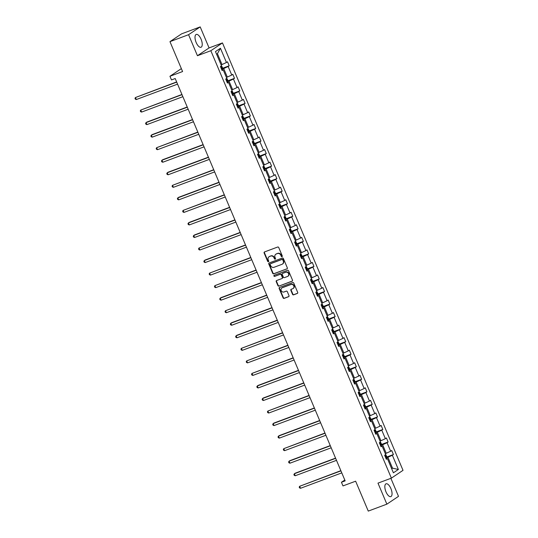 <?xml version="1.0" encoding="UTF-8"?>
<svg xmlns="http://www.w3.org/2000/svg" width="538" height="538" viewBox="0 0 538 538"><rect width="100%" height="100%" fill="white"/><g stroke="black" fill="none" stroke-linecap="round" stroke-linejoin="round"><path stroke-width="0.81" d="M282.006 256.673A0.605 0.545 -123.8 0 0 282.282 255.927L278.738 247.547A0.861 0.773 -123.8 0 0 277.675 247.029L264.528 251.932A0.861 0.773 -123.8 0 0 264.131 252.994L267.675 261.381A0.605 0.545 -123.8 0 0 268.697 260.997L268.24 259.915A2.751 2.482 -123.8 0 1 269.511 256.518L270.607 256.108A2.751 2.482 -123.8 0 1 274.01 257.763L274.467 258.845A0.605 0.545 -123.8 0 0 275.49 258.462L275.032 257.379A2.751 2.482 -123.8 0 1 276.303 253.983L277.4 253.573A2.751 2.482 -123.8 0 1 280.802 255.227L281.26 256.31A0.605 0.545 -123.8 0 0 282.006 256.673M390.891 488.565A6.833 2.885 69.5 0 0 386.049 483.803A6.833 2.885 69.5 0 0 385.988 491.853A6.833 2.885 69.5 0 0 390.83 496.608A6.833 2.885 69.5 0 0 390.891 488.565M201.077 39.207A6.833 2.885 69.5 0 0 196.236 34.445A6.833 2.885 69.5 0 0 196.168 42.495A6.833 2.885 69.5 0 0 201.01 47.25A6.833 2.885 69.5 0 0 201.077 39.207M169.961 41.648L181.595 33.847L200.197 26.9L188.562 34.701L169.961 41.648L182.59 71.547L169.941 76.268L171.487 79.927L175.206 78.541L345.161 480.871L341.442 482.263L342.982 485.915L355.631 481.194L368.268 511.1L386.869 504.153L398.503 496.352L390.884 478.322M292.537 294.326A0.861 0.773 -123.8 0 0 293.607 294.837L297.292 293.466A0.861 0.773 -123.8 0 0 297.689 292.403L293.755 283.089A0.861 0.773 -123.8 0 0 292.692 282.571L279.545 287.48A0.861 0.773 -123.8 0 0 279.148 288.543L283.082 297.85A0.861 0.773 -123.8 0 0 284.145 298.368L288.603 296.707A0.861 0.773 -123.8 0 0 289 295.644L287.312 291.663A0.861 0.773 -123.8 0 0 286.25 291.145L284.044 291.966A2.3 2.078 -123.8 0 1 281.872 287.944A2.3 2.078 -123.8 0 1 282.262 287.749L290.91 284.515A2.3 2.078 -123.8 0 1 293.089 288.536A2.3 2.078 -123.8 0 1 292.699 288.738L291.253 289.276A0.861 0.773 -123.8 0 0 290.856 290.338L292.537 294.326L292.854 294.111A0.861 0.773 -123.8 0 0 293.916 294.629L297.581 293.264M188.562 34.701L197.439 55.723L210.835 50.72L391.382 478.134L377.985 483.137L386.869 504.153M286.929 268.926A0.861 0.773 -123.8 0 0 287.326 267.863L283.391 258.549A0.861 0.773 -123.8 0 0 282.329 258.032L269.182 262.941A0.861 0.773 -123.8 0 0 268.785 264.003L272.719 273.317A0.861 0.773 -123.8 0 0 273.781 273.829L287.198 268.744M288.57 270.822L292.504 280.13A0.861 0.773 -123.8 0 1 292.107 281.192L278.96 286.102A0.861 0.773 -123.8 0 1 277.897 285.584L276.216 281.603A0.861 0.773 -123.8 0 1 276.613 280.54L281.946 278.549A0.861 0.773 -123.8 0 0 282.342 277.487L281.226 274.844A0.861 0.773 -123.8 0 0 280.163 274.326L274.609 276.397A0.605 0.545 -123.8 0 1 274.145 275.295L287.507 270.305A0.861 0.773 -123.8 0 1 288.57 270.822M386.129 458.773L387.394 458.578L386.345 459.284L384.643 455.262L385.699 454.556L382.094 446.036L381.045 446.742L379.344 442.727L380.4 442.021L376.802 433.5L375.746 434.206L374.051 430.185L375.1 429.479L371.502 420.958L370.447 421.664L368.752 417.643L369.808 416.937L366.203 408.416L365.154 409.122L363.453 405.101L364.508 404.394L360.911 395.874L359.855 396.58L358.16 392.565L359.209 391.859L355.611 383.338L354.555 384.045L352.861 380.023L353.917 379.317L350.312 370.796L349.263 371.502L347.561 367.481L348.617 366.775L345.019 358.254L343.964 358.96L342.269 354.945L343.318 354.239L339.72 345.719L338.664 346.425L336.97 342.403L338.025 341.697L334.421 333.177L333.372 333.883L331.67 329.861L332.726 329.155L329.128 320.635L328.072 321.341L326.371 317.319L327.427 316.613L323.829 308.092L322.773 308.799L321.078 304.784L322.127 304.078L318.53 295.557L317.481 296.263L315.779 292.242L316.835 291.535L313.237 283.015L312.181 283.721L310.48 279.699L311.536 278.993L307.938 270.473L306.882 271.179L305.187 267.164L306.236 266.458L302.638 257.931L301.589 258.644L299.888 254.622L300.944 253.916L297.339 245.395L296.29 246.101L294.589 242.08L295.644 241.374L292.047 232.853L290.991 233.559L289.296 229.538L290.345 228.832L286.747 220.311L285.691 221.017L283.997 217.002L285.053 216.296L281.448 207.776L280.399 208.482L278.697 204.46L279.753 203.754L276.155 195.233L275.1 195.94L273.405 191.918L274.454 191.212L270.856 182.691L269.8 183.397L268.106 179.383L269.161 178.677L265.557 170.149L264.508 170.855L262.806 166.841L263.862 166.134L260.264 157.614L259.208 158.32L257.514 154.298L258.563 153.592L254.965 145.072L253.909 145.778L252.214 141.756L253.264 141.05L249.666 132.53L248.617 133.236L246.915 129.221L247.971 128.515L244.373 119.994L243.317 120.7L241.616 116.679L242.672 115.973L239.074 107.452L238.018 108.158L236.323 104.137L237.372 103.431L233.774 94.91L232.725 95.616L231.024 91.601L232.08 90.888L228.482 82.368L227.426 83.074L225.725 79.059L226.78 78.353L223.183 69.832L222.127 70.539L220.432 66.517L221.481 65.811L215.476 51.581L220.439 48.252L226.451 62.482L227.507 61.776L229.201 65.791L228.152 66.497L231.75 75.017L232.806 74.311L234.501 78.333L233.445 79.039L237.05 87.559L238.099 86.853L239.8 90.875L238.744 91.581L242.342 100.102L243.398 99.396L245.093 103.41L244.044 104.116L247.641 112.644L248.697 111.938L250.392 115.952L249.336 116.659L252.941 125.179L253.99 124.473L255.691 128.495L254.635 129.201L258.233 137.721L259.289 137.015L260.984 141.037L259.935 141.743L263.533 150.263L264.588 149.557L266.283 153.572L265.227 154.278L268.832 162.799L269.881 162.093L271.582 166.114L270.527 166.82L274.124 175.341L275.18 174.635L276.875 178.656L275.826 179.362L279.424 187.883L280.48 187.177L282.174 191.192L281.125 191.905L284.723 200.425L285.772 199.719L287.474 203.734L286.418 204.44L290.016 212.961L291.071 212.254L292.773 216.276L291.717 216.982L295.315 225.503L296.371 224.797L298.065 228.818L297.016 229.524L300.614 238.045L301.663 237.339L303.365 241.354L302.309 242.06L305.914 250.58L306.963 249.874L308.664 253.896L307.608 254.602L311.206 263.122L312.262 262.416L313.957 266.438L312.908 267.144L316.505 275.664L317.561 274.958L319.256 278.98L318.2 279.686L321.805 288.207L322.854 287.5L324.555 291.515L323.499 292.221L327.097 300.742L328.153 300.036L329.848 304.057L328.799 304.764L332.397 313.284L333.452 312.578L335.147 316.6L334.091 317.306L337.696 325.826L338.745 325.12L340.446 329.135L339.391 329.841L342.988 338.362L344.044 337.656L345.739 341.677L344.69 342.383L348.288 350.904L349.344 350.198L351.038 354.219L349.982 354.925L353.587 363.446L354.636 362.74L356.338 366.761L355.282 367.467L358.88 375.988L359.935 375.282L361.63 379.297L360.581 380.003L364.179 388.523L365.235 387.817L366.929 391.839L365.88 392.545L369.478 401.066L370.527 400.359L372.229 404.381L371.173 405.087L374.771 413.608L375.827 412.902L377.528 416.916L376.472 417.623L380.07 426.143L381.126 425.437L382.821 429.459L381.772 430.165L385.369 438.685L386.418 437.979L388.12 442.001L387.064 442.707L390.669 451.227L391.718 450.521L393.419 454.543L392.363 455.249L398.376 469.472L393.406 472.808L387.394 458.578M210.835 50.72L222.47 42.919L403.016 470.333L391.382 478.134M380.534 445.538L382.619 444.758L386.217 453.278L385.302 453.621M386.217 453.278L390.669 451.227M382.619 444.758L387.064 442.707M380.83 446.237L382.094 446.036M375.235 432.996L377.326 432.216L380.924 440.736L380.003 441.079M380.924 440.736L385.369 438.685M377.326 432.216L381.772 430.165M375.531 433.695L376.802 433.5M369.942 420.454L372.027 419.68L375.625 428.201L374.704 428.544M375.625 428.201L380.07 426.143M372.027 419.68L376.472 417.623M370.231 421.153L371.502 420.958M364.643 407.918L366.728 407.138L370.326 415.659L369.411 416.002M370.326 415.659L374.771 413.608M366.728 407.138L371.173 405.087M364.939 408.611L366.203 408.416M359.344 395.376L361.428 394.596L365.033 403.117L364.112 403.46M365.033 403.117L369.478 401.066M361.428 394.596L365.88 392.545M359.64 396.076L360.911 395.874M354.051 382.834L356.136 382.054L359.734 390.575L358.812 390.918M359.734 390.575L364.179 388.523M356.136 382.054L360.581 380.003M354.34 383.533L355.611 383.338M348.752 370.299L350.837 369.519L354.434 378.039L353.52 378.382M354.434 378.039L358.88 375.988M350.837 369.519L355.282 367.467M349.048 370.991L350.312 370.796M343.452 357.757L345.537 356.976L349.142 365.497L348.22 365.84M349.142 365.497L353.587 363.446M345.537 356.976L349.982 354.925M343.748 358.456L345.019 358.254M338.16 345.214L340.245 344.434L343.843 352.955L342.921 353.298M343.843 352.955L348.288 350.904M340.245 344.434L344.69 342.383M338.449 345.914L339.72 345.719M332.861 332.672L334.945 331.899L338.543 340.419L337.629 340.762M338.543 340.419L342.988 338.362M334.945 331.899L339.391 329.841M333.156 333.372L334.421 333.177M327.561 320.137L329.646 319.357L333.251 327.877L332.329 328.22M333.251 327.877L337.696 325.826M329.646 319.357L334.091 317.306M327.857 320.83L329.128 320.635M322.262 307.595L324.353 306.815L327.951 315.335L327.03 315.678M327.951 315.335L332.397 313.284M324.353 306.815L328.799 304.764M322.558 308.294L323.829 308.092M316.969 295.053L319.054 294.273L322.652 302.793L321.737 303.136M322.652 302.793L327.097 300.742M319.054 294.273L323.499 292.221M317.265 295.752L318.53 295.557M311.67 282.511L313.755 281.737L317.353 290.258L316.438 290.601M317.353 290.258L321.805 288.207M313.755 281.737L318.2 279.686M311.966 283.21L313.237 283.015M306.371 269.975L308.462 269.195L312.06 277.716L311.139 278.059M312.06 277.716L316.505 275.664M308.462 269.195L312.908 267.144M306.667 270.675L307.938 270.473M301.078 257.433L303.163 256.653L306.761 265.173L305.846 265.516M306.761 265.173L311.206 263.122M303.163 256.653L307.608 254.602M301.374 258.132L302.638 257.931M295.779 244.891L297.864 244.118L301.462 252.638L300.547 252.981M301.462 252.638L305.914 250.58M297.864 244.118L302.309 242.06M296.075 245.59L297.339 245.395M290.48 232.355L292.571 231.575L296.169 240.096L295.248 240.439M296.169 240.096L300.614 238.045M292.571 231.575L297.016 229.524M290.776 233.048L292.047 232.853M285.187 219.813L287.272 219.033L290.87 227.554L289.948 227.897M290.87 227.554L295.315 225.503M287.272 219.033L291.717 216.982M285.476 220.513L286.747 220.311M279.888 207.271L281.973 206.491L285.57 215.012L284.656 215.355M285.57 215.012L290.016 212.961M281.973 206.491L286.418 204.44M280.184 207.971L281.448 207.776M274.588 194.729L276.673 193.956L280.278 202.476L279.356 202.819M280.278 202.476L284.723 200.425M276.673 193.956L281.125 191.905M274.884 195.429L276.155 195.233M269.296 182.194L271.381 181.414L274.979 189.934L274.057 190.277M274.979 189.934L279.424 187.883M271.381 181.414L275.826 179.362M269.585 182.893L270.856 182.691M263.997 169.652L266.081 168.871L269.679 177.392L268.765 177.735M269.679 177.392L274.124 175.341M266.081 168.871L270.527 166.82M264.293 170.351L265.557 170.149M258.697 157.109L260.782 156.336L264.387 164.857L263.465 165.2M264.387 164.857L268.832 162.799M260.782 156.336L265.227 154.278M258.993 157.809L260.264 157.614M253.398 144.574L255.489 143.794L259.087 152.315L258.166 152.657M259.087 152.315L263.533 150.263M255.489 143.794L259.935 141.743M253.694 145.267L254.965 145.072M248.105 132.032L250.19 131.252L253.788 139.772L252.873 140.115M253.788 139.772L258.233 137.721M250.19 131.252L254.635 129.201M248.401 132.731L249.666 132.53M242.806 119.49L244.891 118.71L248.495 127.23L247.574 127.573M248.495 127.23L252.941 125.179M244.891 118.71L249.336 116.659M243.102 120.189L244.373 119.994M237.507 106.948L239.598 106.174L243.196 114.695L242.275 115.038M243.196 114.695L247.641 112.644M239.598 106.174L244.044 104.116M237.803 107.647L239.074 107.452M232.214 94.412L234.299 93.632L237.897 102.153L236.982 102.496M237.897 102.153L242.342 100.102M234.299 93.632L238.744 91.581M232.51 95.112L233.774 94.91M226.915 81.87L229 81.09L232.598 89.611L231.683 89.954M232.598 89.611L237.05 87.559M229 81.09L233.445 79.039M227.211 82.57L228.482 82.368M221.616 69.328L223.707 68.548L227.305 77.075L226.384 77.418M227.305 77.075L231.75 75.017M223.707 68.548L228.152 66.497M221.912 70.027L223.183 69.832M220.439 48.252L217.419 53.679L222.006 64.533L221.091 64.876M222.006 64.533L226.451 62.482M197.439 55.723L209.074 47.922L200.197 26.9M209.074 47.922L222.47 42.919M181.353 68.622L169.941 76.268M344.797 480.01L341.442 482.263M391.671 468.706L392.505 468.147L387.918 457.3L385.833 458.08M391.583 468.49L392.505 468.147L398.376 469.472M217.419 53.679L216.592 54.237M387.918 457.3L392.363 455.249M222.288 68.373L229.201 65.791M227.587 80.915L234.501 78.333M232.88 93.457L239.8 90.875M238.179 105.993L245.093 103.41M243.479 118.535L250.392 115.952M248.771 131.077L255.691 128.495M254.071 143.619L260.984 141.037M259.37 156.154L266.283 153.572M264.662 168.697L271.582 166.114M269.962 181.239L276.875 178.656M275.261 193.774L282.174 191.192M280.554 206.316L287.474 203.734M285.853 218.858L292.773 216.276M291.152 231.401L298.065 228.818M296.451 243.936L303.365 241.354M301.744 256.478L308.664 253.896M307.043 269.02L313.957 266.438M312.343 281.556L319.256 278.98M317.635 294.098L324.555 291.515M322.935 306.64L329.848 304.057M328.234 319.182L335.147 316.6M333.526 331.717L340.446 329.135M338.826 344.259L345.739 341.677M344.125 356.802L351.038 354.219M349.418 369.337L356.338 366.761M354.717 381.879L361.63 379.297M360.016 394.421L366.929 391.839M365.309 406.963L372.229 404.381M370.608 419.499L377.528 416.916M375.907 432.041L382.821 429.459M381.207 444.583L388.12 442.001M386.499 457.118L393.419 454.543M282.242 256.485A0.605 0.545 -123.8 0 1 281.576 256.101L281.118 255.012A2.751 2.482 -123.8 0 0 277.709 253.358L277.4 253.573M275.994 254.118A2.751 2.482 -123.8 0 1 276.619 253.768L277.709 253.358M269.208 256.66A2.751 2.482 -123.8 0 1 269.827 256.303L270.917 255.893A2.751 2.482 -123.8 0 1 274.326 257.547L274.784 258.637A0.605 0.545 -123.8 0 0 275.449 259.02M264.555 251.925A0.861 0.773 -123.8 0 0 264.447 252.786L267.991 261.172A0.605 0.545 -123.8 0 0 268.657 261.555M269.208 262.934A0.861 0.773 -123.8 0 0 269.101 263.795L273.028 273.102A0.861 0.773 -123.8 0 0 274.098 273.62L287.211 268.724M282.732 259.8A0.605 0.545 -123.8 0 0 281.993 259.437L270.453 263.748A0.605 0.545 -123.8 0 0 270.17 264.488L270.654 265.631A2.751 2.482 -123.8 0 0 274.057 267.285L281.946 264.34A2.751 2.482 -123.8 0 0 283.217 260.943L282.732 259.8L283.049 259.592A0.605 0.545 -123.8 0 0 282.302 259.229L281.993 259.437M270.574 263.66A0.605 0.545 -123.8 0 1 270.762 263.533L282.302 259.229M282.564 263.99A2.751 2.482 -123.8 0 0 283.533 260.735L283.217 260.943M283.049 259.592L283.533 260.735M292.396 280.991L278.96 286.102M276.64 280.527A0.861 0.773 -123.8 0 0 276.532 281.387L278.213 285.375A0.861 0.773 -123.8 0 0 279.276 285.886M282.262 278.334A0.861 0.773 -123.8 0 0 282.658 277.272L281.542 274.629A0.861 0.773 -123.8 0 0 280.473 274.118L274.609 276.397M274.225 275.261A0.605 0.545 -123.8 0 0 274.925 276.189M287.474 276.485A2.3 2.078 -123.8 0 0 288.435 273.425A2.3 2.078 -123.8 0 0 285.691 272.262L282.645 273.398A0.861 0.773 -123.8 0 0 282.248 274.461L283.365 277.104A0.861 0.773 -123.8 0 0 284.427 277.621L287.474 276.485M288.018 276.169A2.3 2.078 -123.8 0 0 286.008 272.053L285.691 272.262M282.692 273.371A0.861 0.773 -123.8 0 1 282.961 273.19L286.008 272.053M291.28 289.269A0.861 0.773 -123.8 0 0 291.172 290.13L292.854 294.111M293.237 288.422A2.3 2.078 -123.8 0 0 291.226 284.306L290.91 284.515M282.033 287.85A2.3 2.078 -123.8 0 1 282.571 287.534L291.226 284.306M279.572 287.474A0.861 0.773 -123.8 0 0 279.464 288.334L283.398 297.642A0.861 0.773 -123.8 0 0 284.461 298.16L288.886 296.505M221.185 65.098L222.47 67.613L222.174 68.844L221.555 69.187M176.639 81.924L135.462 97.533L136.309 99.537L177.574 84.136M220.91 67.66L220.506 66.692M176.726 82.126L135.462 97.533L134.984 98.333L135.327 99.14L136.309 99.537M226.478 77.64L227.762 80.155L227.473 81.379L226.854 81.729M181.938 94.466L140.761 110.068L141.608 112.079L182.866 96.679M226.209 80.196L225.799 79.234M182.019 94.668L140.761 110.068L140.284 110.875L140.62 111.682L141.608 112.079M231.777 90.182L233.062 92.697L232.772 93.921L232.154 94.264M187.231 107.008L146.84 122.086L146.06 122.61L146.908 124.621L188.166 109.214M231.508 92.738L231.098 91.776M187.318 107.21L146.06 122.61L145.583 123.417L145.919 124.217L146.908 124.621M237.076 102.718L238.361 105.233L238.072 106.463L237.446 106.806M192.53 119.544L152.14 134.621L151.353 135.152L152.2 137.163L193.465 121.756M236.801 105.28L236.397 104.311M192.617 119.745L151.353 135.152L150.875 135.959L151.218 136.76L152.2 137.163M242.369 115.26L243.653 117.775L243.364 118.999L242.746 119.349M197.829 132.086L156.652 147.688L157.499 149.698L198.757 134.298M242.1 117.822L241.696 116.854M197.91 132.287L156.652 147.688L156.175 148.495L156.511 149.302L157.499 149.698M247.668 127.802L248.953 130.317L248.664 131.541L248.045 131.884M203.122 144.628L162.732 159.705L161.951 160.23L162.799 162.241L204.057 146.84M247.399 130.357L246.989 129.396M203.209 144.83L161.951 160.23L161.474 161.037L161.81 161.837L162.799 162.241M252.968 140.337L254.252 142.859L253.963 144.083L253.337 144.426M208.421 157.17L168.031 172.241L167.244 172.772L168.091 174.783L209.356 159.376M252.699 142.9L252.288 141.938M208.509 157.372L167.244 172.772L166.767 173.579L167.11 174.379L168.091 174.783M258.26 152.879L259.545 155.395L259.255 156.625L258.637 156.968M213.721 169.705L172.543 185.314L173.391 187.318L214.655 171.918M257.991 155.442L257.588 154.473M213.801 169.907L172.543 185.314L172.066 186.114L172.409 186.921L173.391 187.318M263.559 165.422L264.844 167.937L264.555 169.161L263.936 169.51M219.013 182.248L178.629 197.325L177.843 197.849L178.69 199.86L219.948 184.46M263.29 167.977L262.88 167.015M219.101 182.449L177.843 197.849L177.365 198.656L177.701 199.464L178.69 199.86M268.859 177.964L270.143 180.479L269.854 181.703L269.235 182.046M224.312 194.79L183.135 210.392L183.989 212.402L225.247 197.002M268.59 180.519L268.18 179.558M224.4 194.991L183.135 210.392L182.658 211.199L183.001 211.999L183.989 212.402M274.158 190.499L275.436 193.014L275.147 194.245L274.528 194.588M229.612 207.325L189.221 222.402L188.434 222.934L189.282 224.945L230.546 209.538M273.882 193.061L273.479 192.093M229.692 207.527L188.434 222.934L187.957 223.741L188.3 224.541L189.282 224.945M279.451 203.041L280.735 205.556L280.446 206.78L279.827 207.13M234.904 219.867L194.521 234.945L193.734 235.469L194.581 237.48L235.839 222.08M279.182 205.603L278.771 204.635M234.992 220.069L193.734 235.469L193.256 236.276L193.593 237.083L194.581 237.48M284.75 215.583L286.034 218.098L285.745 219.322L285.127 219.665M240.204 232.409L199.026 248.011L199.88 250.022L241.138 234.622M284.481 218.139L284.071 217.177M240.291 232.611L199.026 248.011L198.556 248.818L198.892 249.619L199.88 250.022M290.049 228.119L291.334 230.641L291.038 231.865L290.419 232.208M245.503 244.951L205.112 260.022L204.326 260.553L205.173 262.564L246.438 247.157M289.774 230.681L289.37 229.719M245.584 245.153L204.326 260.553L203.848 261.36L204.191 262.161L205.173 262.564M295.342 240.661L296.626 243.176L296.337 244.407L295.718 244.75M250.795 257.487L209.625 273.096L210.472 275.1L251.73 259.699M295.073 243.223L294.663 242.255M250.883 257.689L209.625 273.096L209.148 273.896L209.484 274.703L210.472 275.1M300.641 253.203L301.926 255.718L301.643 256.915L301.018 257.292M256.095 270.029L214.918 285.631L215.772 287.642L257.029 272.241M300.372 255.758L299.962 254.797M256.182 270.231L214.918 285.631L214.447 286.438L214.783 287.245L215.772 287.642M305.94 265.745L307.225 268.26L306.929 269.484L306.31 269.827M261.394 282.571L221.004 297.649L220.217 298.173L221.064 300.184L262.329 284.784M305.665 268.301L305.261 267.339M261.481 282.773L220.217 298.173L219.739 298.98L220.082 299.78L221.064 300.184M311.233 278.281L312.517 280.802L312.228 282.026L311.61 282.369M266.693 295.106L225.516 310.715L226.364 312.726L267.621 297.319M310.964 280.843L310.554 279.874M266.774 295.308L225.516 310.715L225.039 311.522L225.375 312.322L226.364 312.726M316.532 290.823L317.817 293.338L317.528 294.562L316.909 294.911M271.986 307.649L231.596 322.726L230.815 323.251L231.663 325.261L272.921 309.861M316.263 293.385L315.853 292.416M272.073 307.85L230.815 323.251L230.338 324.058L230.674 324.865L231.663 325.261M321.832 303.365L323.116 305.88L322.827 307.104L322.201 307.447M277.285 320.191L236.895 335.268L236.108 335.793L236.955 337.803L278.22 322.403M321.556 305.92L321.152 304.959M277.373 320.392L236.108 335.793L235.631 336.6L235.974 337.407L236.955 337.803M327.124 315.9L328.409 318.422L328.119 319.646L327.501 319.989M282.584 332.733L241.407 348.335L242.255 350.346L283.513 334.939M326.855 318.462L326.452 317.501M282.665 332.935L241.407 348.335L240.93 349.142L241.266 349.942L242.255 350.346M332.423 328.442L333.708 330.957L333.419 332.188L332.8 332.531M287.877 345.268L246.707 360.877L247.554 362.881L288.812 347.481M332.154 331.005L331.744 330.036M287.964 345.47L246.707 360.877L246.229 361.677L246.565 362.484L247.554 362.881M337.723 340.984L339.007 343.5L338.718 344.724L338.093 345.073M293.176 357.81L251.999 373.412L252.853 375.423L294.111 360.023M337.454 343.547L337.044 342.578M293.264 358.012L251.999 373.412L251.522 374.219L251.865 375.026L252.853 375.423M343.015 353.527L344.3 356.042L344.011 357.266L343.392 357.609M298.476 370.352L258.085 385.43L257.298 385.954L258.146 387.965L299.41 372.565M342.746 356.082L342.343 355.12M298.556 370.554L257.298 385.954L256.821 386.761L257.164 387.562L258.146 387.965M348.315 366.062L349.599 368.584L349.31 369.808L348.691 370.151M303.768 382.888L263.385 397.965L262.598 398.497L263.445 400.507L304.703 385.1M348.046 368.624L347.635 367.662M303.856 383.09L262.598 398.497L262.12 399.304L262.457 400.104L263.445 400.507M353.614 378.604L354.898 381.119L354.609 382.35L353.991 382.693M309.068 395.43L267.89 411.032L268.744 413.043L310.002 397.643M353.345 381.166L352.935 380.198M309.155 395.632L267.89 411.032L267.413 411.839L267.756 412.646L268.744 413.043M358.913 391.146L360.191 393.661L359.902 394.885L359.283 395.235M314.367 407.972L273.976 423.05L273.19 423.574L274.037 425.585L315.302 410.185M358.638 393.702L358.234 392.74M314.448 408.174L273.19 423.574L272.712 424.381L273.055 425.188L274.037 425.585M364.206 403.688L365.49 406.203L365.201 407.427L364.582 407.77M319.659 420.514L279.276 435.592L278.489 436.116L279.336 438.127L320.594 422.72M363.937 406.244L363.527 405.282M319.747 420.716L278.489 436.116L278.011 436.923L278.348 437.724L279.336 438.127M369.505 416.224L370.79 418.739L370.5 419.97L369.882 420.312M324.959 433.05L283.782 448.658L284.636 450.662L325.894 435.262M369.236 418.786L368.826 417.818M325.046 433.251L283.782 448.658L283.311 449.459L283.647 450.266L284.636 450.662M374.804 428.766L376.089 431.281L375.793 432.505L375.174 432.855M330.258 445.592L289.868 460.669L289.081 461.194L289.928 463.205L331.193 447.804M374.529 431.328L374.125 430.36M330.339 445.794L289.081 461.194L288.603 462.001L288.946 462.808L289.928 463.205M380.097 441.308L381.381 443.823L381.092 445.047L380.474 445.39M335.551 458.134L295.167 473.211L294.38 473.736L295.228 475.747L336.485 460.346M379.828 443.863L379.418 442.902M335.638 458.336L294.38 473.736L293.903 474.543L294.239 475.343L295.228 475.747M385.396 453.843L386.681 456.365L386.392 457.589L385.773 457.932M340.85 470.669L299.673 486.278L300.527 488.289L341.785 472.882M385.127 456.406L384.717 455.444M340.937 470.871L299.673 486.278L299.202 487.085L299.538 487.885L300.527 488.289M222.187 68.81L221.044 66.107M227.48 81.352L226.337 78.649M232.779 93.888L231.636 91.184M238.078 106.43L236.935 103.726M243.371 118.972L242.234 116.269M248.67 131.514L247.527 128.811M253.97 144.049L252.826 141.346M259.262 156.592L258.126 153.888M264.561 169.134L263.418 166.43M269.861 181.669L268.718 178.966M275.153 194.211L274.017 191.508M280.453 206.753L279.309 204.05M285.752 219.296L284.609 216.592M291.051 231.831L289.908 229.127M296.344 244.373L295.201 241.67M301.643 256.915L300.5 254.212M306.942 269.451L305.799 266.754M312.235 281.993L311.092 279.289M317.534 294.535L316.391 291.831M322.834 307.077L321.69 304.374M328.126 319.612L326.99 316.909M333.425 332.154L332.282 329.451M338.725 344.697L337.582 341.993M344.017 357.239L342.881 354.535M349.317 369.774L348.173 367.071M354.616 382.316L353.473 379.613M359.909 394.858L358.772 392.155M365.208 407.394L364.065 404.69M370.507 419.936L369.364 417.232M375.806 432.478L374.663 429.775M381.099 445.02L379.956 442.317M386.398 457.556L385.255 454.852"/></g></svg>
